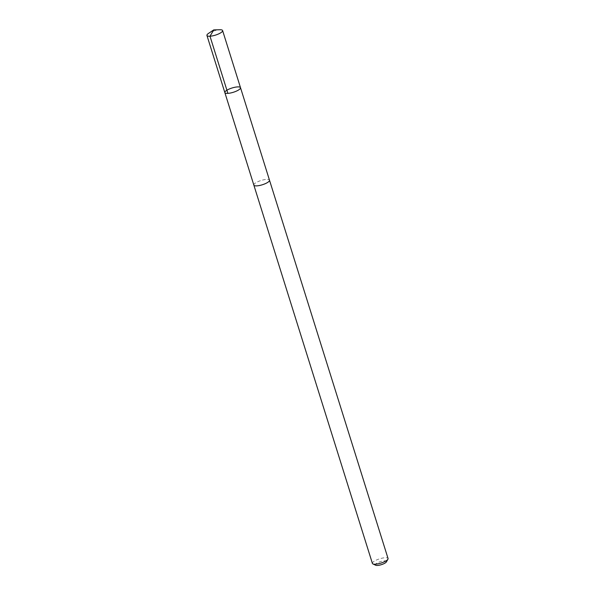 <?xml version="1.0" encoding="UTF-8"?>
<svg xmlns="http://www.w3.org/2000/svg" width="595" height="595" viewBox="0 0 595 595"><rect width="100%" height="100%" fill="white"/><g stroke="black" fill="none" stroke-linecap="round" stroke-linejoin="round"><path stroke-width="0.45" stroke-dasharray="2.98 2.23" d="M240.506 87.681A8.204 2.231 -17.4 0 0 232.028 88.001A8.204 2.231 -17.4 0 0 224.851 92.589M208.6 33.335A8.204 2.231 162.6 0 1 214.118 30.858A8.204 2.231 162.6 0 1 220.031 29.75M253.842 185.09A8.204 2.231 162.6 0 1 261.019 180.501A8.204 2.231 162.6 0 1 269.49 180.188M253.827 185.045A8.204 2.231 162.6 0 1 260.997 180.508A8.204 2.231 162.6 0 1 269.476 180.136M372.403 563.428A8.204 2.231 162.6 0 1 379.558 558.839A8.204 2.231 162.6 0 1 388.059 558.519M375.705 565.25A5.838 1.592 162.6 0 1 380.436 561.628A5.838 1.592 162.6 0 1 386.386 561.903"/><path stroke-width="0.89" d="M269.476 180.136A8.204 2.231 162.6 0 1 269.498 180.188A8.204 2.231 162.6 0 1 262.313 184.777A8.204 2.231 162.6 0 1 253.842 185.09L224.851 92.589A8.204 2.231 -17.4 0 0 233.344 92.27A8.204 2.231 -17.4 0 0 240.506 87.681A8.204 2.231 -17.4 0 0 232.028 88.001A8.204 2.231 -17.4 0 0 224.851 92.589A8.204 2.231 -17.4 0 0 233.344 92.27A8.204 2.231 -17.4 0 0 240.506 87.681L222.597 30.546A8.204 2.231 162.6 0 1 215.42 35.135A8.204 2.231 162.6 0 1 206.941 35.455A8.204 2.231 162.6 0 1 208.6 33.335L213.791 29.876L209.998 36.228L227.9 93.363M213.791 29.876L220.031 29.75A8.204 2.231 162.6 0 1 222.597 30.546M240.506 87.681L269.49 180.188A8.204 2.231 162.6 0 1 262.313 184.777A8.204 2.231 162.6 0 1 253.834 185.09A8.204 2.231 162.6 0 1 253.827 185.045M269.498 180.188L388.059 558.519A8.204 2.231 162.6 0 1 387.925 559.226A8.204 2.231 162.6 0 1 380.882 563.108A8.204 2.231 162.6 0 1 372.909 563.926A8.204 2.231 162.6 0 1 372.403 563.428L253.834 185.09M387.925 559.226L386.386 561.903A5.838 1.592 162.6 0 1 381.373 564.67A5.838 1.592 162.6 0 1 375.705 565.25L372.909 563.926M224.851 92.589L206.941 35.455"/></g></svg>
